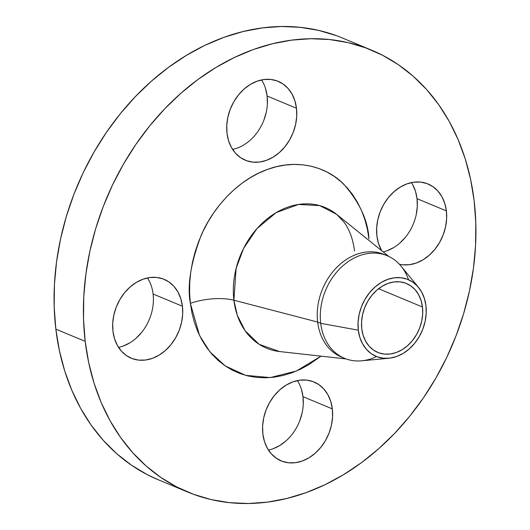 <?xml version="1.0" encoding="UTF-8"?>
<svg xmlns="http://www.w3.org/2000/svg" width="530" height="530" viewBox="0 0 530 530"><rect width="100%" height="100%" fill="white"/><g stroke="black" fill="none" stroke-linecap="round" stroke-linejoin="round"><path stroke-width="0.79" d="M296.475 108.239A42.731 33.536 -67.4 0 1 281.788 150.262A42.731 33.536 -67.4 0 1 245.31 160.232A42.731 33.536 -67.4 0 1 227.012 133.328L228.602 140.801L231.464 147.512L235.486 153.19L240.521 157.629L246.37 160.643L252.81 162.134L259.594 162.028L266.457 160.345L273.142 157.138L279.389 152.534L284.961 146.711L289.638 139.887L293.242 132.334L295.634 124.331L296.727 116.196L296.475 108.239L294.885 100.766L292.023 94.055L288.002 88.377L282.967 83.939L277.117 80.924L270.678 79.434L263.894 79.54L257.023 81.222L250.339 84.429L244.091 89.033L238.526 94.857L233.849 101.68L230.245 109.233L227.854 117.236L226.76 125.371L227.012 133.328A42.731 33.536 -67.4 0 1 241.7 91.306A42.731 33.536 -67.4 0 1 278.177 81.335A42.731 33.536 -67.4 0 1 296.475 108.239L267.133 96.016L296.475 108.239M232.604 149.407A42.731 33.536 112.6 0 0 267.133 96.016L267.392 103.973M182.426 306.234A42.731 33.536 -67.4 0 1 167.738 348.256A42.731 33.536 -67.4 0 1 131.261 358.227A42.731 33.536 -67.4 0 1 112.963 331.323L114.553 338.802L117.415 345.507L121.436 351.185L126.471 355.623L132.321 358.638L138.761 360.128L145.545 360.029L152.415 358.34L159.099 355.133L165.347 350.529L170.912 344.705L175.589 337.882L179.193 330.329L181.585 322.326L182.678 314.191L182.426 306.234L180.836 298.761L177.974 292.05L173.953 286.372L168.918 281.933L163.068 278.919L156.628 277.428L149.844 277.534L142.981 279.217L136.296 282.424L130.049 287.028L124.477 292.851L119.8 299.675L116.196 307.228L113.804 315.231L112.711 323.366L112.963 331.323A42.731 33.536 -67.4 0 1 127.65 289.3A42.731 33.536 -67.4 0 1 164.128 279.33A42.731 33.536 -67.4 0 1 182.426 306.234L153.09 294.011L182.426 306.234M118.554 347.402A42.731 33.536 112.6 0 0 153.09 294.011A42.731 33.536 112.6 0 0 147.499 277.932M332.323 408.895A42.731 33.536 -67.4 0 1 317.642 450.917A42.731 33.536 -67.4 0 1 281.158 460.888A42.731 33.536 -67.4 0 1 262.867 433.984L264.45 441.464L267.312 448.168L271.34 453.846L276.375 458.284L282.218 461.299L288.665 462.789L295.448 462.69L302.312 461.001L308.997 457.794L315.244 453.19L320.809 447.366L325.486 440.543L329.09 432.99L331.488 424.987L332.575 416.852L332.323 408.895L330.733 401.422L327.878 394.711L323.85 389.033L318.815 384.594L312.965 381.58L306.526 380.089L299.741 380.195L292.878 381.878L286.193 385.085L279.946 389.689L274.374 395.519L269.704 402.336L266.1 409.889L263.702 417.892L262.608 426.027L262.867 433.984A42.731 33.536 -67.4 0 1 277.548 391.962A42.731 33.536 -67.4 0 1 314.032 381.991A42.731 33.536 -67.4 0 1 332.323 408.895L302.988 396.672L332.323 408.895M268.452 450.063A42.731 33.536 112.6 0 0 302.988 396.672L303.24 404.628M446.373 210.9A42.731 33.536 -67.4 0 1 399.395 264.238L402.707 264.795L409.491 264.695L416.361 263.006L423.046 259.799L429.293 255.195L434.858 249.372L439.536 242.548L443.14 234.995L445.531 226.992L446.624 218.857L446.373 210.9L444.783 203.427L441.921 196.716L437.899 191.038L432.864 186.6L427.014 183.585L420.575 182.095L413.791 182.201L406.927 183.883L400.243 187.09L393.995 191.694L388.424 197.518L383.746 204.341L380.142 211.894L377.751 219.897L376.658 228.032L376.909 235.989L378.5 243.469L381.633 250.65A42.731 33.536 -67.4 0 1 376.909 235.989A42.731 33.536 -67.4 0 1 391.597 193.967A42.731 33.536 -67.4 0 1 428.074 183.996A42.731 33.536 -67.4 0 1 446.373 210.9L417.037 198.677L446.373 210.9M383.197 251.916A42.731 33.536 112.6 0 0 417.037 198.677L417.289 206.634L416.196 214.769M279.595 351.549A76.207 59.804 112.6 0 1 233.889 300.212L317.642 322.055L320.716 323.333L358.313 330.183A41.605 32.648 -67.4 0 1 378.48 284.246A41.605 32.648 -67.4 0 1 418.495 287.353L401.071 266.146A55.551 43.599 112.6 0 0 347.647 261.999A55.551 43.599 112.6 0 0 320.716 323.333A55.551 43.599 -67.4 0 1 339.809 268.703A55.551 43.599 -67.4 0 1 387.231 255.745L384.157 254.466A55.551 43.599 112.6 0 0 336.729 267.425A55.551 43.599 112.6 0 0 317.642 322.055L233.889 300.212L236.141 268.306L243.568 248.431L257.004 228.569L276.17 212.609L298.45 204.461L319.749 205.627L336.735 214.418A76.207 59.804 112.6 0 0 266.073 219.751A76.207 59.804 112.6 0 0 233.889 300.212A34.185 12.362 -6.8 0 0 190.369 303.365C187.07 286.114 190.601 263.622 200.956 235.883C212.053 209.092 237.175 179.942 267.537 169.395C297.807 158.046 327.52 167.387 343.831 184.281C359.671 202.553 368.052 220.752 368.966 238.858L367.35 229.046L364.885 219.632L361.599 210.721L357.525 202.387L352.702 194.722L347.176 187.786L341.002 181.651L334.238 176.384L326.944 172.025L319.192 168.619L311.064 166.201L302.637 164.797L293.984 164.413L285.193 165.055L276.349 166.725L267.537 169.395L258.845 173.045L250.352 177.643L242.144 183.135L234.293 189.482L226.88 196.61L219.97 204.454L213.643 212.947L207.952 221.99L202.944 231.517L198.684 241.422L195.199 251.604L192.529 261.986L190.694 272.447L189.72 282.901L189.614 293.242L190.369 303.365L191.993 313.177L194.457 322.591L197.736 331.502L201.811 339.836L206.634 347.508L212.159 354.438L218.333 360.572L225.104 365.839L232.398 370.198L240.143 373.604L248.272 376.022L256.699 377.426L265.351 377.81L274.142 377.168L282.987 375.498L291.798 372.828L300.49 369.178L308.983 364.58L321.008 356.147L296.402 371.02L270.207 377.579L245.635 375.359L225.157 365.879L209.84 351.728L199.532 335.45L190.369 303.365A34.185 12.362 173.2 0 1 233.889 300.212L237.241 315.125L245.098 330.727L259.104 344.295L279.595 351.549L346.136 358.942M418.495 287.353A41.605 32.648 -67.4 0 1 425.941 305.757A41.605 32.648 -67.4 0 1 388.954 358.247A41.605 32.648 -67.4 0 1 358.313 330.183L320.716 323.333L317.642 322.055A55.551 43.599 -67.4 0 1 337.451 266.709A55.551 43.599 -67.4 0 1 385.681 255.142M387.231 255.745A55.551 43.599 -67.4 0 1 408.537 279.741M371.709 50.217L342.373 37.988A239.302 187.799 112.6 0 0 138.078 93.817A239.302 187.799 112.6 0 0 55.842 329.137L85.184 341.36A239.302 187.799 -67.4 0 1 167.414 106.04A239.302 187.799 -67.4 0 1 371.709 50.217A239.302 187.799 -67.4 0 1 474.158 200.863A239.302 187.799 -67.4 0 1 391.922 436.183A239.302 187.799 -67.4 0 1 187.627 492.012A239.302 187.799 -67.4 0 1 85.184 341.36L55.842 329.137L59.373 350.509L64.733 371.007L71.888 390.418L80.759 408.564L91.259 425.272L103.297 440.377L116.752 453.733L131.486 465.208L147.373 474.701L158.477 479.862M422.47 307.009A37.332 29.296 -67.4 0 1 409.637 343.718A37.332 29.296 -67.4 0 1 377.771 352.43A37.332 29.296 -67.4 0 1 361.791 328.925A37.332 29.296 -67.4 0 1 374.617 292.215A37.332 29.296 -67.4 0 1 406.483 283.51A37.332 29.296 -67.4 0 1 422.47 307.009L378.546 288.711L422.47 307.009L421.078 300.477L418.581 294.62L415.063 289.658L410.671 285.783L405.556 283.146L399.931 281.847L394.009 281.933L388.006 283.411L382.17 286.213L376.711 290.235L371.848 295.323L367.76 301.279L364.613 307.884L362.52 314.866L361.566 321.975L361.791 328.925L363.176 335.457L365.673 341.32L369.191 346.282L373.59 350.158L378.698 352.794L384.323 354.093L390.252 354L396.248 352.529L402.091 349.727L407.543 345.706L412.413 340.618L416.494 334.655L419.647 328.057L421.734 321.067L422.688 313.965L422.47 307.009M336.418 35.662L318.715 30.396L300.351 27.335L281.51 26.5L262.363 27.904L243.104 31.535L223.912 37.352L204.977 45.302L186.481 55.312L168.593 67.284L151.5 81.097L135.355 96.626L120.317 113.711L106.53 132.202L94.128 151.911L83.23 172.648L73.948 194.219L66.356 216.406L60.539 239.01L56.551 261.8L54.424 284.564L54.192 307.082L55.842 329.137A239.302 187.799 112.6 0 0 158.291 479.783L187.627 492.012M266.298 112.108L263.9 120.111M265.55 88.536L267.133 96.016A42.731 33.536 112.6 0 0 261.548 79.937M141.576 332.482L136.005 338.306M129.757 342.91L123.073 346.117M302.146 412.764L299.755 420.767M285.909 440.967L279.661 445.571L272.976 448.777M301.398 389.199L302.988 396.672A42.731 33.536 112.6 0 0 297.396 380.593M405.523 237.148L399.951 242.972M393.704 247.576L387.019 250.783M412.585 184.493L415.447 191.198L417.037 198.677A42.731 33.536 112.6 0 0 411.446 182.598M474.158 200.863L475.808 222.918L475.576 245.436L473.449 268.2L469.461 290.99L463.644 313.594L456.052 335.781L446.77 357.352L435.872 378.089L423.47 397.798L409.683 416.288L394.645 433.374L378.5 448.903L361.407 462.716L343.519 474.688L325.022 484.698L306.088 492.648L286.896 498.465L267.637 502.095L248.49 503.5L229.649 502.665L211.285 499.604L193.582 494.338L176.709 486.924L160.822 477.431L146.088 465.956L132.632 452.6L120.601 437.495L110.094 420.787L101.223 402.641L94.075 383.23L88.709 362.732L85.184 341.36L83.528 319.305L83.766 296.787L85.886 274.023L89.875 251.233L95.691 228.629L103.284 206.442L112.572 184.871L123.464 164.134L135.865 144.425L149.652 125.935L164.691 108.849L180.836 93.32L197.935 79.507L215.816 67.535L234.313 57.525L253.254 49.575L272.44 43.758L291.705 40.128L310.845 38.723L329.693 39.558L348.051 42.619L365.753 47.886L382.627 55.299L398.514 64.792L413.248 76.267L426.703 89.623L438.741 104.728L449.241 121.436L458.112 139.582L465.267 158.993L470.627 179.491L474.158 200.863M342.976 357.631A55.551 43.599 -67.4 0 1 317.642 322.055A55.551 43.599 112.6 0 0 341.426 357.028L344.5 358.307A55.551 43.599 -67.4 0 1 320.716 323.333A55.551 43.599 112.6 0 0 361.626 360.811L388.954 358.247M376.538 356.538A55.551 43.599 -67.4 0 1 344.5 358.307M425.941 305.757L426.186 313.508L425.126 321.425L422.794 329.209L419.283 336.57L414.732 343.208L409.312 348.879L403.231 353.364L396.718 356.485L390.034 358.128L383.435 358.227L377.161 356.776L371.464 353.841L366.568 349.522L362.646 343.99L359.863 337.464L358.313 330.183L358.068 322.432L359.135 314.515L361.46 306.724L364.971 299.37L369.523 292.732L374.949 287.061L381.03 282.576L387.536 279.456L394.221 277.813L400.826 277.713L407.093 279.158L412.791 282.099L417.693 286.419L421.608 291.944L424.397 298.476L425.941 305.757M354.577 251.054C352.94 238.957 349.389 229.278 343.924 222.017L336.735 214.418L388.834 256.467"/></g></svg>

